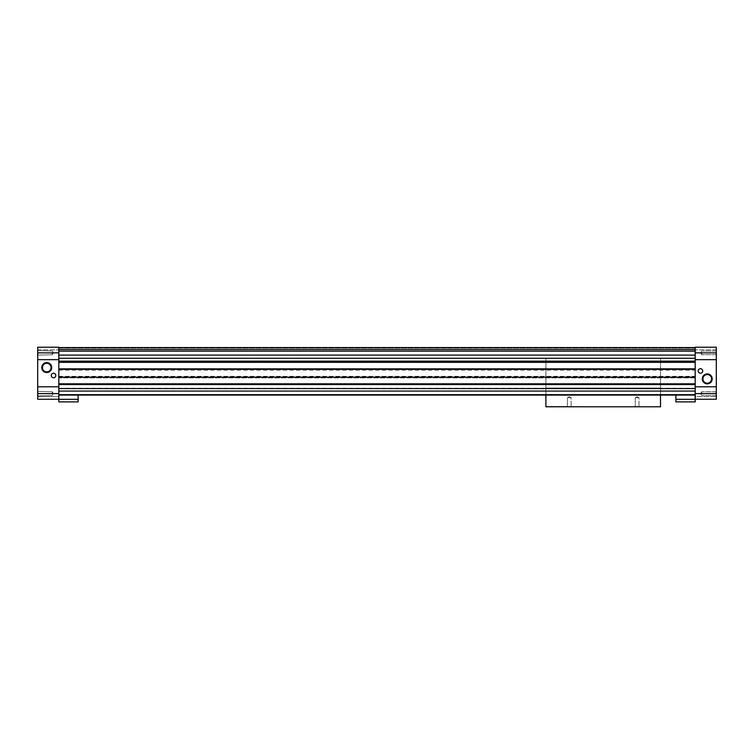 <?xml version="1.0" encoding="UTF-8"?>
<svg xmlns="http://www.w3.org/2000/svg" width="754" height="754" viewBox="0 0 754 754"><rect width="100%" height="100%" fill="white"/><g stroke="black" fill="none" stroke-linecap="round" stroke-linejoin="round"><path stroke-width="0.57" stroke-dasharray="3.77 2.83" d="M52.262 352.872L52.262 354.729L52.262 352.872M38.105 352.872L38.105 354.729L38.105 352.872M37.7 352.872L37.7 347.217L37.7 349.856L37.7 347.217L58.812 347.217L58.812 399.243L58.812 396.604L58.812 399.243L37.7 399.243L37.7 352.872L58.812 352.872M78.124 395.096L675.876 395.096M660.504 395.096L660.504 388.008L660.504 395.096L545.896 395.096L545.896 388.008L545.896 406.783L660.504 406.783L660.504 395.096L545.896 395.096M58.812 391.081L58.812 394.672L58.812 388.574L58.812 391.081L695.188 391.081L695.188 394.672L695.188 391.081M58.812 384.323L58.812 388.574L58.812 383.428L58.812 384.54L58.812 383.428L58.812 384.323L695.188 384.323L695.188 388.574L695.188 383.428L695.188 384.54L695.188 383.428L695.188 384.323L58.812 384.323M58.812 377.151L58.812 384.54L58.812 377.151L58.812 377.895L58.812 377.151L695.188 377.151L695.188 384.54L695.188 377.151L695.188 377.895L695.188 377.151L58.812 377.151L695.188 377.151M695.188 377.895L58.812 377.895L58.812 368.565L58.812 377.895L695.188 377.895L695.188 368.565L695.188 377.895M695.188 368.565L58.812 368.565L58.812 369.309L58.812 368.565L695.188 368.565L695.188 369.309L695.188 368.565M695.188 369.309L58.812 369.309L58.812 361.92L58.812 369.309L695.188 369.309L695.188 361.92L695.188 369.309L58.812 369.309M58.812 362.467L58.812 361.486L58.812 362.617L695.188 362.467L695.188 361.92L695.188 362.617L695.188 361.138L695.188 362.617L58.812 362.467M695.188 358.282L695.188 355.096L695.188 358.282L58.812 358.282M695.188 351.166L695.188 355.096L695.188 347.594L695.188 351.166L58.812 351.166M695.188 347.594L58.812 347.594L58.812 348.197L58.812 347.594L695.188 347.594L695.188 348.197L695.188 347.594L58.812 347.594M695.188 348.197L58.812 348.197L58.812 349.479L58.812 348.197L695.188 348.197L695.188 349.479L695.188 348.197M695.188 349.479L58.812 349.479L695.188 349.479M695.188 361.138L58.812 361.138M695.188 361.92L58.812 361.92M695.188 384.54L58.812 384.54M716.3 393.588L695.188 393.588L695.188 399.243L695.188 396.604L716.3 396.604L695.188 396.604L695.188 399.243L716.3 399.243L695.188 399.243L716.3 399.243L716.3 386.802L695.188 386.802L695.188 347.217L695.188 349.856L695.188 347.217L716.3 347.217L716.3 349.856L716.3 347.217L695.188 347.217L716.3 347.217L716.3 355.134L716.3 350.61L716.3 355.134L716.3 350.61L716.3 352.872L695.188 352.872M716.3 386.802L695.188 386.802L716.3 386.802L716.3 359.658L695.188 359.658L716.3 359.658L716.3 352.872M37.7 396.604L37.7 399.243L37.7 396.604L58.812 396.604L37.7 396.604M695.188 393.588L695.188 386.802M716.3 349.856L695.188 349.856L716.3 349.856M716.3 359.658L695.188 359.658M37.7 386.802L58.812 386.802M37.7 359.658L58.812 359.658M37.7 399.243L58.812 399.243L37.7 399.243M37.7 349.856L58.812 349.856L37.7 349.856M37.7 347.217L58.812 347.217L37.7 347.217M42.431 367.575A4.317 4.317 0 0 0 48.906 371.307A4.317 4.317 0 0 0 48.906 363.843A4.317 4.317 0 0 0 42.431 367.575M702.728 370.968A2.262 2.262 0 0 1 699.335 372.928A2.262 2.262 0 0 1 699.335 369.008A2.262 2.262 0 0 1 702.728 370.968M702.935 378.885A4.317 4.317 0 0 0 709.41 382.617A4.317 4.317 0 0 0 709.41 375.153A4.317 4.317 0 0 0 702.935 378.885M78.124 401.882L78.124 395.058L58.821 395.058L58.821 401.882L78.124 401.882M78.124 399.318L58.821 399.318M695.179 401.882L695.179 395.058L675.876 395.058L675.876 401.882L695.179 401.882M695.179 399.318L675.876 399.318M53.534 373.23A2.262 2.262 0 0 1 55.494 376.623A2.262 2.262 0 0 1 51.574 376.623A2.262 2.262 0 0 1 53.534 373.23M715.895 393.588L715.895 391.731L715.895 393.588M701.738 393.588L701.738 391.731L701.738 393.588M715.895 352.872L715.895 354.729L715.895 352.872M701.738 352.872L701.738 354.729L701.738 352.872M52.262 393.588L52.262 391.731L52.262 393.588M38.105 393.588L38.105 391.731L38.105 393.588M695.188 373.23L695.188 388.31L695.188 373.23M58.812 373.23L58.812 388.31L58.812 373.23M569.27 397.735L571.127 397.735L569.27 397.735M569.27 406.783L571.127 406.783L569.27 406.783M545.896 388.008L545.896 358.15L545.896 388.008L660.504 388.008L660.504 358.15L660.504 388.008L545.896 388.008M637.13 406.783L638.987 406.783L637.13 406.783M660.504 406.783L545.896 406.406L660.504 406.783M635.273 406.783L638.987 406.783L635.273 406.783L635.273 397.735L638.987 397.735L635.273 397.735L638.987 397.735L635.273 397.735L635.273 406.783M567.413 406.783L571.127 406.783L567.413 406.783L567.413 397.735L571.127 397.735L567.413 397.735L567.413 406.783M569.27 396.661L571.127 397.735L571.127 406.783L571.127 397.735L569.27 396.661L567.413 397.735L569.27 396.661M637.13 396.661L638.987 397.735L638.987 406.783L638.987 397.735L637.13 396.661L635.273 397.735L637.13 396.661M58.812 369.29L695.188 369.158L695.188 377.302L695.188 369.29L58.812 369.158L58.812 377.302L58.812 369.29M58.812 377.17L695.188 377.17L58.812 377.17M58.812 369.158L695.188 369.158M58.812 369.488L695.188 369.488M58.812 370.129L695.188 370.129M58.812 369.799L695.188 369.799M58.812 376.661L695.188 376.661M58.812 376.331L695.188 376.331M58.812 376.972L695.188 376.972M58.812 377.302L695.188 377.302M695.188 383.579L58.812 383.579L695.188 383.579M695.188 349.611L58.812 349.611M695.188 355.096L58.812 355.096M695.188 361.486L58.812 361.486M37.7 393.588L58.812 393.588M695.188 388.574L58.812 388.574M695.188 394.672L58.812 394.672M53.336 352.872L52.262 351.015L37.7 350.61L52.262 351.015L53.336 352.872L52.262 354.729L37.7 355.134L52.262 354.729L53.336 352.872M58.812 383.428L695.188 383.428L58.812 383.428M58.812 362.617L695.188 362.617L58.812 362.617M715.895 395.445L701.738 395.445L715.895 395.445M715.895 391.731L701.738 391.731L715.895 391.731M700.664 393.588L701.738 395.445L700.664 393.588L701.738 391.731L700.664 393.588M715.895 354.729L701.738 354.729L715.895 354.729M715.895 351.015L701.738 351.015L715.895 351.015M700.664 352.872L701.738 354.729L700.664 352.872L701.738 351.015L700.664 352.872M53.336 393.588L52.262 391.731L37.7 391.326L52.262 391.731L53.336 393.588L52.262 395.445L37.7 395.85L52.262 395.445L53.336 393.588M58.812 388.31L695.188 388.31M58.812 358.15L695.188 358.15M545.896 358.15L660.504 358.15"/><path stroke-width="1.13" d="M675.876 395.096L675.876 401.882L695.179 401.882L695.179 395.096L58.812 395.096L58.821 401.882L78.124 401.882L78.124 399.318L58.821 399.318M695.188 384.54L58.812 384.54M695.188 377.151L58.812 377.151M695.188 369.309L58.812 369.309M695.188 361.92L58.812 361.92M695.188 361.138L58.812 361.138M695.188 347.594L58.812 347.594M702.728 370.968A2.262 2.262 0 0 1 699.335 372.928A2.262 2.262 0 0 1 699.335 369.008A2.262 2.262 0 0 1 702.728 370.968M702.294 378.885A4.958 4.958 0 0 0 709.731 383.183A4.958 4.958 0 0 0 709.731 374.587A4.958 4.958 0 0 0 702.294 378.885M716.3 352.872L695.188 352.872L695.188 347.217L716.3 347.217L716.3 359.658L695.188 359.658L695.188 399.243L716.3 399.243L716.3 393.588L695.188 393.588M716.3 359.658L716.3 393.588M37.7 393.588L37.7 399.243L58.812 399.243L58.812 347.217L37.7 347.217L37.7 393.588L58.812 393.588M716.3 386.802L695.188 386.802M695.188 352.872L695.188 359.658M37.7 386.802L58.812 386.802M51.272 375.492A2.262 2.262 0 0 0 53.534 377.754A2.262 2.262 0 0 0 55.796 375.492A2.262 2.262 0 0 0 53.534 373.23A2.262 2.262 0 0 0 51.272 375.492M41.79 367.575A4.958 4.958 0 0 0 49.227 371.873A4.958 4.958 0 0 0 49.227 363.277A4.958 4.958 0 0 0 41.79 367.575M37.7 359.658L58.812 359.658M42.431 367.575A4.317 4.317 0 0 0 48.906 371.307A4.317 4.317 0 0 0 48.906 363.843A4.317 4.317 0 0 0 42.431 367.575M702.935 378.885A4.317 4.317 0 0 0 709.41 382.617A4.317 4.317 0 0 0 709.41 375.153A4.317 4.317 0 0 0 702.935 378.885M78.124 395.096L78.124 399.318M695.179 399.318L675.876 399.318M545.896 395.096L545.896 406.783L660.504 406.783L660.504 395.096M695.188 394.672L58.812 394.672M695.188 391.081L58.812 391.081M695.188 388.574L58.812 388.574M695.188 361.486L58.812 361.486M695.188 358.282L58.812 358.282M695.188 355.096L58.812 355.096M695.188 351.166L58.812 351.166M695.188 349.611L58.812 349.611M37.7 352.872L58.812 352.872"/></g></svg>
